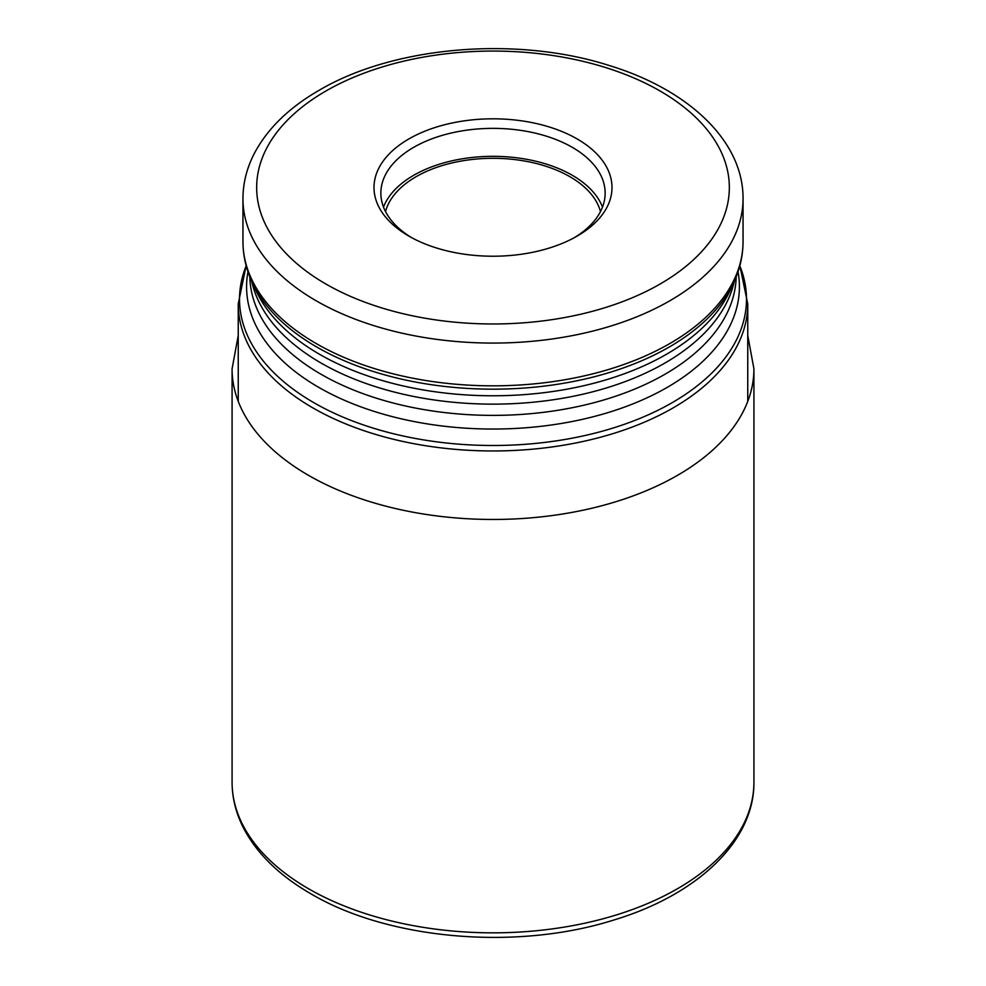 <?xml version="1.0" encoding="UTF-8"?>
<svg xmlns="http://www.w3.org/2000/svg" width="986" height="986" viewBox="0 0 986 986"><rect width="100%" height="100%" fill="white"/><g stroke="black" fill="none" stroke-linecap="round" stroke-linejoin="round"><path stroke-width="1.48" d="M577.143 138.94A118.986 68.7 180 0 1 577.143 236.098A118.986 68.7 180 0 1 408.857 236.098L408.857 236.098A118.986 68.7 180 0 1 408.857 138.94A118.986 68.7 180 0 1 577.143 138.94M411.359 237.49A112.145 64.743 180 0 1 380.855 193.108A112.145 64.743 180 0 1 450.084 133.295A112.145 64.743 180 0 1 572.299 147.333A112.145 64.743 180 0 1 605.145 193.108A112.145 64.743 180 0 1 574.641 237.49M602.495 207.097A112.145 64.743 0 0 0 572.299 175.286A112.145 64.743 180 0 0 461.596 158.919A112.145 64.743 180 0 0 383.505 207.097M385.526 211.596A108.719 62.771 180 0 1 459.119 161.433A108.719 62.771 180 0 1 569.871 176.691A108.719 62.771 0 0 1 600.474 211.596M232.08 782.194A260.92 150.636 0 0 0 308.495 888.719A260.92 150.636 180 0 0 592.845 921.368A260.92 150.636 180 0 0 753.92 782.194C754.45 841.489 696.769 895.226 613.23 920.197C516.491 950.763 388.373 939.769 310.775 893.735C279.408 875.605 257.001 853.74 243.567 828.154C235.962 813.314 232.129 797.994 232.08 782.194L232.08 368.826A260.92 150.636 0 0 0 308.495 475.338A260.92 150.636 180 0 0 592.845 508A260.92 150.636 180 0 0 753.92 368.826L747.758 335.45M660.127 284.005A236.357 136.462 180 0 1 325.873 284.005A236.357 136.462 180 0 1 325.873 91.032A236.357 136.462 180 0 1 660.127 91.032A236.357 136.462 180 0 1 660.127 284.005M739.857 265.678L747.758 303.885A254.758 147.087 180 0 1 673.142 407.884A254.758 147.087 180 0 1 395.509 439.768A254.758 147.087 180 0 1 238.242 303.885L238.242 401.376M739.82 265.826A253.476 146.347 180 0 1 672.23 402.633A253.476 146.347 180 0 1 369.799 427.049A253.476 146.347 180 0 1 246.18 265.826M247.967 271.754A246.414 142.267 0 0 0 386.795 415.155A246.414 142.267 0 0 0 667.239 387.375A246.414 142.267 0 0 0 738.033 271.754M249.815 276.832A243.197 140.406 0 0 0 401.413 405.049A243.197 140.406 0 0 0 664.971 374.249A243.197 140.406 0 0 0 736.185 276.832M251.713 281.318A243.197 140.406 0 0 0 414.219 396.569A243.197 140.406 0 0 0 664.971 363.021A243.197 140.406 0 0 0 734.287 281.318M666.425 354.294A245.267 141.602 0 0 0 730.01 290.611L733.83 282.316A249.224 143.882 180 0 1 669.223 347.035A249.224 143.882 180 0 1 428.318 384.244A249.224 143.882 180 0 1 252.169 282.316L255.99 290.611A245.267 141.602 0 0 0 429.341 390.924A245.267 141.602 0 0 0 666.425 354.294M743.05 198.704C743.444 140.788 687.981 89.27 608.51 65.286C516.035 35.829 393.562 46.169 319.02 90.355C288.935 107.708 267.342 128.784 254.252 153.594C246.771 168.113 243 183.149 242.95 198.704A250.05 144.363 180 0 0 397.309 332.085A250.05 144.363 180 0 0 669.814 300.792A250.05 144.363 180 0 0 743.05 198.704L743.05 241.471A250.05 144.363 180 0 1 669.814 343.547A250.05 144.363 180 0 1 397.309 374.84A250.05 144.363 180 0 1 242.95 241.471C242.987 255.46 246.056 269.079 252.169 282.316M232.08 368.826L238.242 335.45M753.92 782.194L753.92 368.826M747.758 303.885L747.758 401.376M246.143 265.678L238.242 303.885M743.05 241.471C743.013 255.46 739.944 269.079 733.83 282.316M242.95 198.704L242.95 241.471"/></g></svg>
